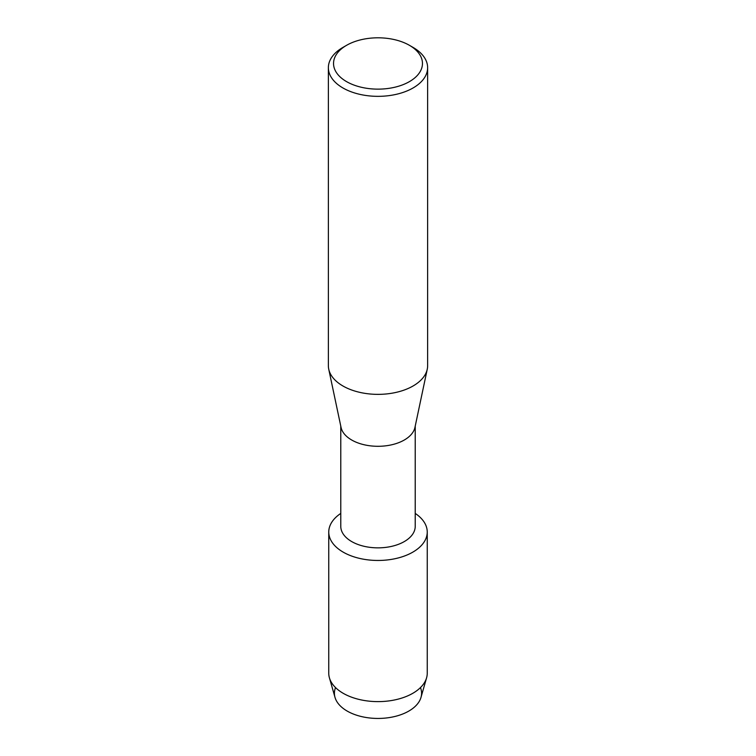 <?xml version="1.0" encoding="UTF-8"?>
<svg xmlns="http://www.w3.org/2000/svg" width="756" height="756" viewBox="0 0 756 756"><rect width="100%" height="100%" fill="white"/><g stroke="black" fill="none" stroke-linecap="round" stroke-linejoin="round"><path stroke-width="1.13" d="M420.459 687.591A43.583 25.165 180 0 1 408.816 711.075A43.583 25.165 180 0 1 356.851 715.28A43.583 25.165 180 0 1 335.541 687.591M415.224 426.119L415.224 526.365A37.224 21.489 180 0 1 404.318 541.561A37.224 21.489 180 0 1 363.759 546.219A37.224 21.489 180 0 1 340.776 526.365L340.776 426.119M412.823 552.135A49.244 28.435 180 0 1 344.452 552.844A49.244 28.435 180 0 1 340.776 513.418A49.244 28.435 180 0 0 328.756 532.026A49.244 28.435 180 0 0 359.157 558.297A49.244 28.435 180 0 0 412.823 552.135A49.244 28.435 180 0 0 415.224 513.418A49.244 28.435 180 0 1 427.244 532.026A49.244 28.435 180 0 1 412.823 552.135M409.44 45.322L413.097 47.43A49.631 28.652 180 0 1 427.631 67.69L427.631 365.715A49.631 28.652 180 0 1 427.263 369.183L414.95 427.414A37.224 21.489 180 0 1 404.318 440.001A37.224 21.489 180 0 1 365.866 445.123A37.224 21.489 180 0 1 341.05 427.414L328.737 369.183A49.631 28.652 180 0 1 328.369 365.715L328.369 67.69A49.631 28.652 180 0 1 342.903 47.43L346.56 45.322A44.462 25.666 180 0 1 409.44 45.322A44.462 25.666 180 0 1 409.44 81.62A44.462 25.666 180 0 1 346.56 81.62A44.462 25.666 180 0 1 346.56 45.322L342.903 47.43M427.263 369.183A49.631 28.652 180 0 1 413.097 385.976A49.631 28.652 180 0 1 361.822 392.799A49.631 28.652 180 0 1 328.737 369.183M427.631 67.69A49.631 28.652 180 0 1 413.097 87.951A49.631 28.652 180 0 1 359.005 94.16A49.631 28.652 180 0 1 328.369 67.69M427.244 532.026L427.244 673.19A49.244 28.435 180 0 1 426.592 677.811L420.998 697.372A43.583 25.165 180 0 1 408.816 711.075A43.583 25.165 180 0 1 364.666 717.236A43.583 25.165 180 0 1 335.002 697.372L329.408 677.811A49.244 28.435 180 0 1 328.756 673.19L328.756 532.026M426.592 677.811A49.244 28.435 180 0 1 412.823 693.29A49.244 28.435 180 0 1 362.927 700.254A49.244 28.435 180 0 1 329.408 677.811"/></g></svg>
